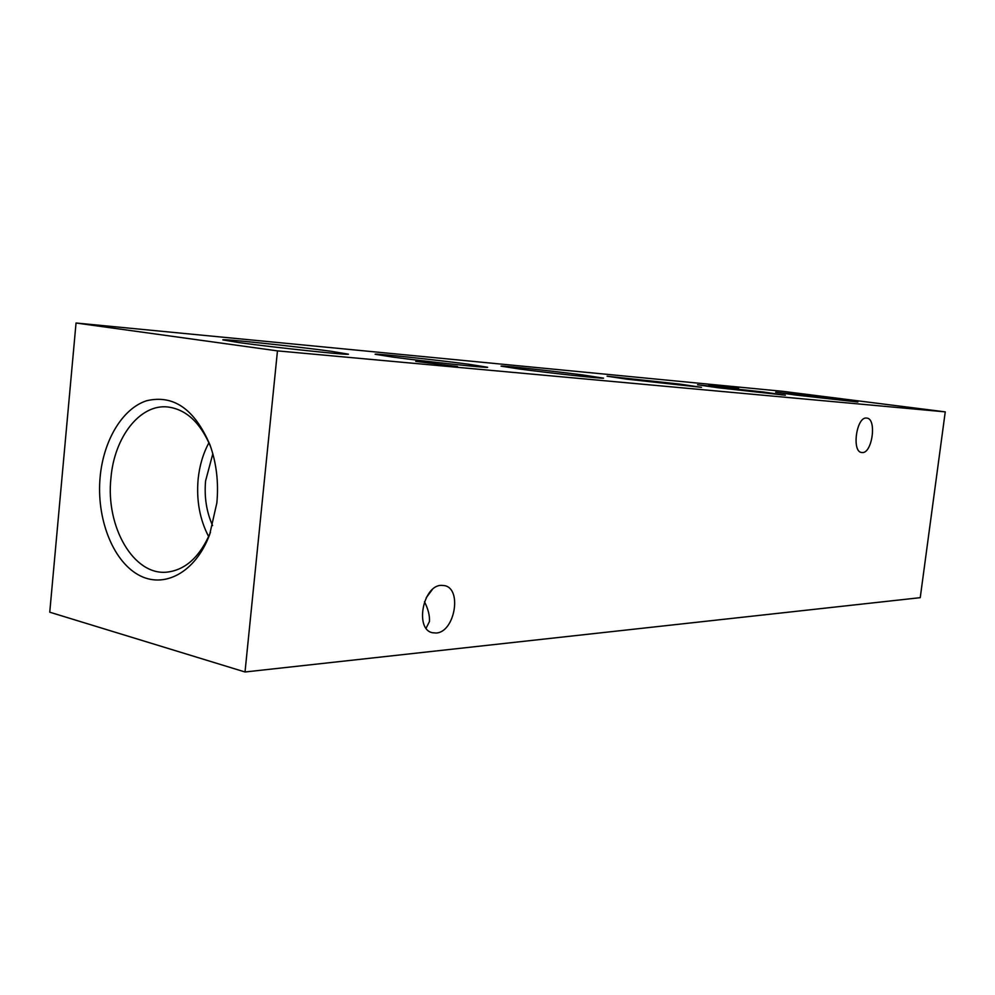 <?xml version="1.0" encoding="UTF-8"?>
<svg xmlns="http://www.w3.org/2000/svg" width="995" height="995" viewBox="0 0 995 995"><rect width="100%" height="100%" fill="white"/><g stroke="black" fill="none" stroke-linecap="round" stroke-linejoin="round"><path stroke-width="1.49" d="M441.407 585.358C422.912 585.197 414.542 629.487 432.464 632.733L436.146 633.019C454.727 632.335 462.439 588.667 444.504 585.62L441.407 585.358M866.608 418.062C856.484 416.37 851.446 451.954 861.707 452.514L862.105 452.551C872.242 453.795 877.068 418.659 866.819 418.087L866.608 418.062M100.134 476.941C96.279 517.723 112.261 560.023 137.982 574.625C163.59 589.488 195.493 572.759 209.696 534.452L216.86 502.885C218.751 482.339 216.45 463.011 209.982 444.902C194.597 409.057 173.428 394.343 146.464 400.786C122.323 408.709 103.505 440.424 100.134 476.941M210.729 446.991C200.505 422.651 186.165 409.306 167.682 406.967C139.922 403.87 114.251 437.228 110.942 478.035C105.47 526.765 133.728 575.981 167.16 572.113C185.655 569.899 200.082 556.64 210.455 532.375M208.95 442.725C203.104 453.546 199.498 465.735 198.117 479.291C196.289 500.473 199.796 519.577 208.651 536.628M212.831 453.77L205.592 480.883C204.162 497.04 206.487 511.952 212.594 525.596M238.725 342.554C273.861 347.442 350.613 355.526 348.437 354.17L330.75 351.223C295.266 346.36 220.193 338.437 222.868 339.904L238.725 342.554M392.714 357.068C425.773 361.546 489.366 368.349 487.637 367.267L468.446 364.207C435.126 359.755 372.876 353.088 375.14 354.27L392.714 357.068M519.9 369.07C550.882 373.175 604.96 379.033 603.542 378.15L583.319 375.04C552.113 370.936 499.167 365.202 501.107 366.172L519.9 369.07M626.726 379.145L701.5 387.341L680.592 384.219L607.099 376.209L626.726 379.145M717.706 387.714L785.341 395.202L764.036 392.092L697.557 384.779L717.706 387.714M796.137 395.114L857.889 401.992L836.409 398.908L775.69 392.192L796.137 395.114M708.539 384.468L738.576 388.162L708.539 384.468M415.736 361.372L457.513 366.533L415.736 361.372M426.246 597.697L432.178 589.736M945.25 411.868L920.238 597.672L245.019 671.986L49.75 612.199L76.043 323.014L782.804 391.333L945.25 411.868L277.468 350.874L245.019 671.986M76.043 323.014L277.468 350.874M426.096 628.206L429.454 621.514C429.815 615.544 428.148 608.952 424.467 601.739"/></g></svg>
